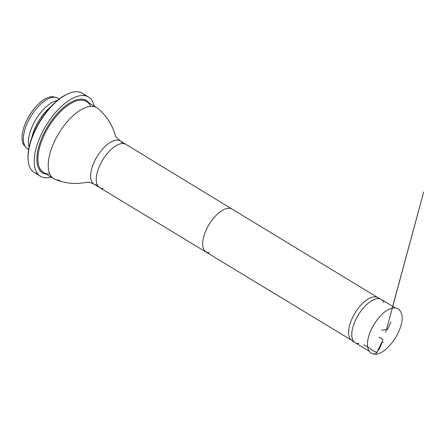 <?xml version="1.0" encoding="UTF-8"?>
<svg xmlns="http://www.w3.org/2000/svg" width="446" height="446" viewBox="0 0 446 446"><rect width="100%" height="100%" fill="white"/><g stroke="black" fill="none" stroke-linecap="round" stroke-linejoin="round"><path stroke-width="0.67" d="M382.044 342.422L383.426 342.149L382.044 342.422L379.356 348.867L375.471 354.236L374.59 353.617M358.941 343.537A25.299 11.719 -58.7 0 1 358.757 343.548A25.299 11.719 -58.7 0 1 355.161 342.718A25.299 11.719 -58.7 0 1 354.86 342.522A25.299 11.719 -58.7 0 1 358.272 315.01A25.299 11.719 -58.7 0 1 381.107 299.288A25.299 11.719 -58.7 0 1 381.419 299.467A25.299 11.719 -58.7 0 1 383.889 302.438M353.433 341.078A25.043 11.602 -58.7 0 1 351.927 340.449A25.043 11.602 -58.7 0 1 351.632 340.259A25.043 11.602 -58.7 0 1 355.005 313.025A25.043 11.602 -58.7 0 1 377.606 297.465A25.043 11.602 -58.7 0 1 377.913 297.638A25.043 11.602 -58.7 0 1 379.167 298.686M59.686 180.089A41.517 19.234 -58.7 0 1 55.048 179.37A41.517 19.234 -58.7 0 1 53.782 178.729A41.517 19.234 -58.7 0 1 58.883 133.259A41.517 19.234 -58.7 0 1 96.871 107.754A41.517 19.234 -58.7 0 1 98.025 108.579C106.427 115.787 112.197 124.646 115.319 135.155C114.884 135.762 116.534 137.691 120.275 140.93A25.299 11.719 -58.7 0 1 122.555 143.5M25.171 146.444A28.834 13.358 -58.7 0 1 24.458 145.758A28.834 13.358 -58.7 0 1 28.271 117.421A28.834 13.358 -58.7 0 1 51.736 96.732A28.834 13.358 -58.7 0 1 54.089 96.949A28.834 13.358 -58.7 0 1 55.025 97.261M28.695 149.137A29.43 13.636 -58.7 0 1 27.284 148.501A29.43 13.636 -58.7 0 1 25.801 147.264A29.43 13.636 -58.7 0 1 29.698 118.346A29.43 13.636 -58.7 0 1 53.648 97.228A29.43 13.636 -58.7 0 1 56.045 97.445A29.43 13.636 -58.7 0 1 57.829 98.192A29.43 13.636 -58.7 0 1 59.045 99.146M29.09 147.108A29.43 13.636 -58.7 0 1 35.959 119.338A29.43 13.636 -58.7 0 1 57.422 100.439M31.683 138.171A29.653 13.737 -58.7 0 1 50.688 106.856M28.154 160.437A45.598 21.124 -58.7 0 1 28.109 160.047A45.598 21.124 -58.7 0 1 68.45 93.599A45.598 21.124 -58.7 0 1 68.818 93.454M37.67 173.812A46.339 21.469 -58.7 0 1 34.236 172.502A46.339 21.469 -58.7 0 1 28.193 160.833A46.339 21.469 -58.7 0 1 69.186 93.303A46.339 21.469 -58.7 0 1 75.742 91.764A46.339 21.469 -58.7 0 1 82.332 93.286A46.339 21.469 -58.7 0 1 85.075 95.723M51.067 177.079A46.339 21.469 -58.7 0 1 40.413 176.254A46.339 21.469 -58.7 0 1 42.682 131.626A46.339 21.469 -58.7 0 1 81.919 95.516A46.339 21.469 -58.7 0 1 88.509 97.033A46.339 21.469 -58.7 0 1 94.156 106.103M390.969 321.856L387.451 329.41L381.363 330.263M378.938 337.488L381.246 338.375L382.997 339.646L376.97 352.552L373.14 350.801L367.917 347.01M367.576 346.765L363.735 344.769M209.587 252.698A25.043 11.602 -58.7 0 1 206.035 251.884A25.043 11.602 -58.7 0 1 206.03 251.879A25.043 11.602 -58.7 0 1 209.107 224.455A25.043 11.602 -58.7 0 1 232.015 209.068A25.043 11.602 -58.7 0 1 232.026 209.074L125.9 144.342A25.299 11.719 -58.7 0 0 125.889 144.337A25.299 11.719 -58.7 0 0 102.742 159.885A25.299 11.719 -58.7 0 0 99.631 187.593A25.299 11.719 -58.7 0 0 99.642 187.599A25.299 11.719 -58.7 0 0 103.227 188.424M97.351 185.023A25.299 11.719 -58.7 0 1 94.017 184.181A25.299 11.719 -58.7 0 1 97.128 156.474A25.299 11.719 -58.7 0 1 120.275 140.93L125.889 144.337M90.633 106.41A41.517 19.234 121.3 0 0 86.569 101.493A41.517 19.234 121.3 0 0 48.581 127.004A41.517 19.234 121.3 0 0 43.479 172.474A41.517 19.234 121.3 0 0 49.378 173.834A41.517 19.234 121.3 0 0 49.718 173.817M46.038 174.029A42.258 19.579 -58.7 0 1 47.728 126.486A42.258 19.579 -58.7 0 1 89.128 103.048M375.471 354.236C383.744 354.291 396.394 340.51 400.603 326.639C405.286 313.85 399.047 304.016 388.901 309.418C380.321 312.964 368.842 329.081 367.526 342.093C366.941 349.876 369.589 353.923 375.471 354.236M391.9 309.162L423.7 191.981L385.818 332.014M386.03 331.423L385.651 332.175M355.161 342.718L369.255 351.275M381.419 299.467L395.518 308.024M351.632 340.259L354.86 342.522M377.606 297.465L381.107 299.288M99.642 187.599L351.777 340.359M232.015 209.068L377.762 297.549M55.048 179.37C62.652 182.453 70.529 183.813 78.68 183.44L87.449 182.358C89.2 182.18 91.385 182.788 94.017 184.181L99.631 187.593M43.479 172.474L53.782 178.729M86.569 101.493L96.871 107.754M24.458 145.758L25.801 147.264M54.089 96.949L56.045 97.445M59.201 99.023L57.829 98.192M28.655 149.338L27.284 148.501M28.109 160.047L28.193 160.833M68.45 93.599L69.186 93.303M88.509 97.033L82.332 93.286M40.413 176.254L34.236 172.502"/></g></svg>
